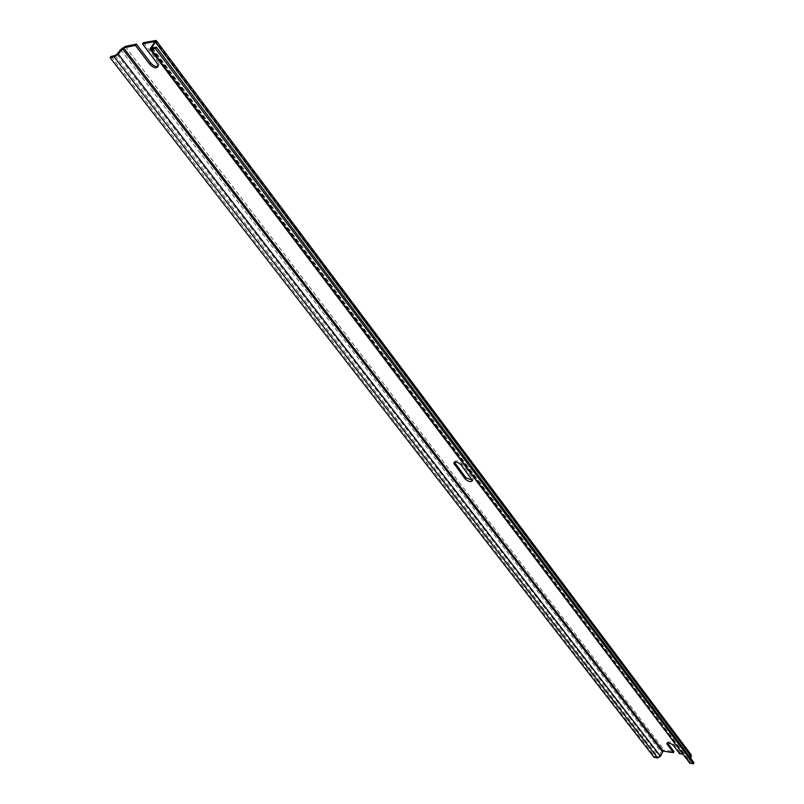 <?xml version="1.0" encoding="UTF-8"?>
<svg xmlns="http://www.w3.org/2000/svg" width="804" height="804" viewBox="0 0 804 804"><rect width="100%" height="100%" fill="white"/><g stroke="black" fill="none" stroke-linecap="round" stroke-linejoin="round"><path stroke-width="0.6" stroke-dasharray="4.02 3.01" d="M454.401 462.199L454.391 461.928C455.868 460.079 458.31 460.642 461.717 463.627L472.531 477.928L471.888 479.154M472.43 480.279L473.094 479.345L472.531 477.928M667.451 743.017L667.31 742.504C668.767 741.338 670.938 741.921 673.822 744.243L680.134 752.604L691.239 754.896M680.134 752.604L679.681 753.73M158.087 66.35L159.102 64.752L157.885 61.637L156.901 62.933M143.524 42.632L157.885 61.637M120.66 49.536L661.079 751.941L659.38 756.072L658.124 756.815L654.587 756.242L654.124 757.358M111.083 56.38L654.587 756.242M154.901 41.788L690.445 755.579L688.576 760.825L688.726 762.564M152.147 48.039L690.264 762.061L693.922 762.664M690.264 762.061L689.721 761.006L690.747 758.433M661.079 751.941L664.215 750.062L673.963 751.619M690.144 755.408L682.375 754.162M461.717 463.627L461.064 464.853M154.971 40.26L690.033 754.182M673.822 744.243L673.36 745.378M116.952 54.32L659.38 756.072M115.133 55.556L658.124 756.815M154.79 41.949L690.485 756.061M150.579 47.466L688.576 760.825M152.479 47.969L689.721 761.006M125.193 46.431L664.215 750.062M473.094 479.345L472.45 480.571M667.31 742.504L666.998 743.268M159.102 64.752L158.117 66.059M154.931 41.486L690.445 755.579M151.675 47.949L689.782 761.78"/><path stroke-width="1.21" d="M461.064 464.853L472.45 480.571C470.973 482.38 468.541 481.817 465.164 478.882L453.737 463.154C455.215 461.305 457.657 461.878 461.064 464.853M454.401 462.199L465.807 477.656L472.43 480.279M151.142 49.356L155.393 48.501L156.398 47.175L151.675 47.949L156.177 40.481L143.524 42.632L142.519 43.929L154.931 41.486L150.067 49.155L151.142 49.356L689.812 763.197L150.087 49.175M156.177 40.481L691.239 754.896L690.747 758.433M666.998 743.268L666.848 743.63C668.305 742.464 670.476 743.047 673.36 745.378L679.681 753.73L682.375 754.162M667.451 743.017L673.963 751.619L673.511 752.745L663.199 751.087L660.486 756.252L657.662 757.941L654.124 757.358L110.078 57.677L114.128 56.853L657.662 757.941M666.848 743.63L673.511 752.745M110.078 57.677L111.083 56.38L115.133 55.556L116.952 54.32L120.66 49.536L125.193 46.431L136.399 44.109L135.404 45.406L123.565 47.848L663.199 751.087M123.565 47.848L118.218 54.059L114.128 56.853M158.087 66.35C155.725 66.963 153.283 65.858 150.77 63.024L136.399 44.109M150.77 63.024L149.785 64.32L135.404 45.406M149.785 64.32C153.896 68.29 156.669 68.863 158.117 66.059L156.901 62.933L142.519 43.929M155.393 48.501L693.46 763.8L689.812 763.197M156.398 47.175L693.922 762.664L693.46 763.8M465.807 477.656L465.164 478.882M454.974 463.395L454.32 464.622M155.614 42.331L691.4 756.815M667.621 743.278L667.169 744.404M118.218 54.059L660.486 756.252M122.429 48.632L662.416 751.559M151.896 47.195L152.479 47.969M454.17 462.34L453.737 463.154"/></g></svg>
